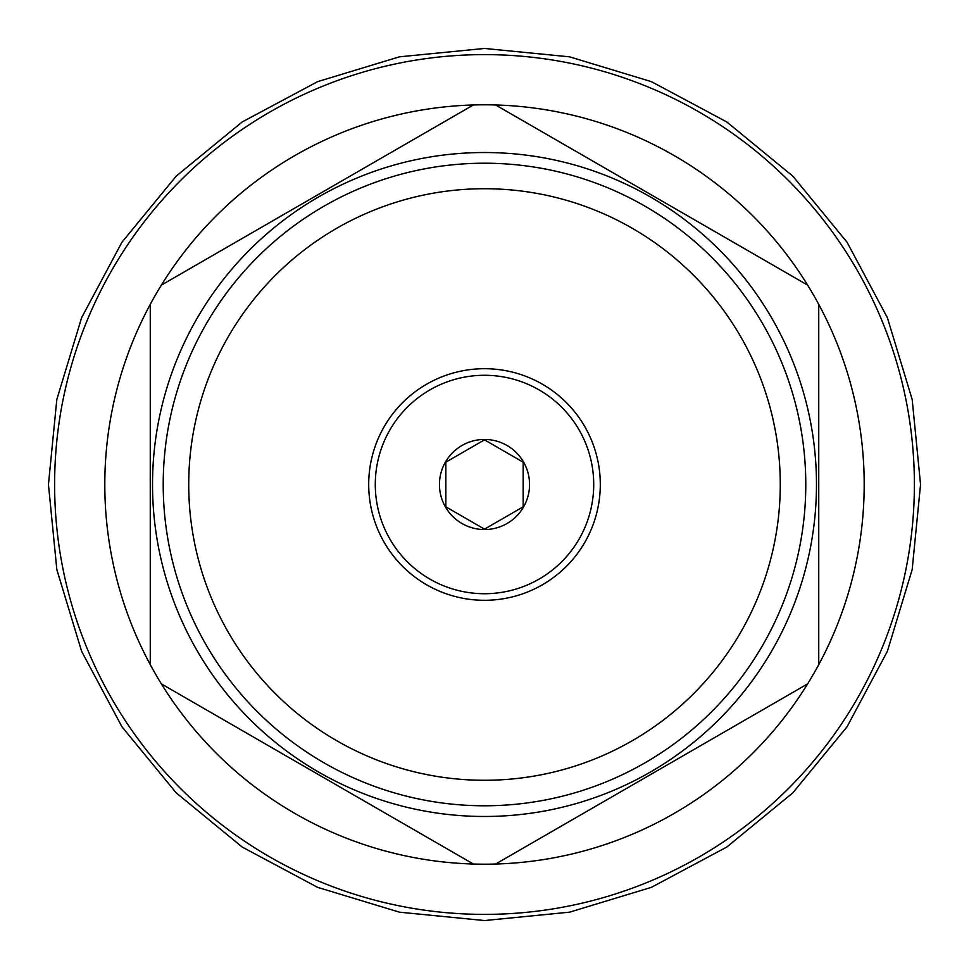 <?xml version="1.0" encoding="UTF-8"?>
<svg xmlns="http://www.w3.org/2000/svg" width="969" height="969" viewBox="0 0 969 969"><rect width="100%" height="100%" fill="white"/><g stroke="black" fill="none" stroke-linecap="round" stroke-linejoin="round"><path stroke-width="1.45" d="M484.5 439.853L445.837 462.177L484.5 439.853L523.163 462.177L484.5 439.853M445.837 506.823L484.5 529.147L523.163 506.823L484.5 529.147L445.837 506.823L445.837 462.177M523.163 506.823L523.163 462.177M529.546 484.5A45.046 45.046 0 0 0 484.5 439.454A45.046 45.046 0 0 0 439.454 484.5A45.046 45.046 0 0 0 484.5 529.546A45.046 45.046 0 0 0 529.546 484.5M593.718 484.5A109.218 109.218 0 0 1 484.5 593.718A109.218 109.218 0 0 1 375.282 484.5A109.218 109.218 0 0 1 484.5 375.282A109.218 109.218 0 0 1 593.718 484.5M600.295 484.5A115.795 115.795 0 0 1 484.5 600.295A115.795 115.795 0 0 1 368.704 484.5A115.795 115.795 0 0 1 484.5 368.704A115.795 115.795 0 0 1 600.295 484.5M484.5 780.275A295.775 295.775 0 0 0 780.275 484.5A295.775 295.775 0 0 0 484.5 188.725A295.775 295.775 0 0 0 188.725 484.5A295.775 295.775 0 0 0 484.5 780.275M484.5 805.784A321.284 321.284 0 0 0 805.784 484.5A321.284 321.284 0 0 0 484.5 163.216A321.284 321.284 0 0 0 163.216 484.5A321.284 321.284 0 0 0 484.5 805.784M484.5 816.479A331.979 331.979 0 0 1 152.521 484.5A331.979 331.979 0 0 1 484.5 152.521A331.979 331.979 0 0 1 816.479 484.5A331.979 331.979 0 0 1 484.5 816.479M161.375 683.884A379.691 379.691 0 0 1 150.256 664.637L150.256 304.363A379.691 379.691 0 0 1 161.375 285.116L473.393 104.967A379.691 379.691 0 0 1 807.625 285.116L495.607 104.967L807.625 285.116A379.691 379.691 0 0 1 818.744 664.637L818.744 304.363L818.744 664.637A379.691 379.691 0 0 1 495.607 864.033L807.625 683.884L495.607 864.033A379.691 379.691 0 0 1 473.393 864.033L161.375 683.884L473.393 864.033A379.691 379.691 0 0 1 161.375 683.884M150.256 304.363L150.256 664.637A379.691 379.691 0 0 1 150.256 304.363M484.5 914.385A429.885 429.885 0 0 0 914.385 484.5A429.885 429.885 0 0 0 484.5 54.615A429.885 429.885 0 0 0 54.615 484.5A429.885 429.885 0 0 0 484.5 914.385M473.393 104.967L161.375 285.116A379.691 379.691 0 0 1 473.393 104.967M48.45 484.5L56.832 399.434L81.638 317.638L121.937 242.25L176.164 176.176L242.238 121.937L317.626 81.65L399.422 56.832L484.488 48.45L569.554 56.832L651.362 81.638L726.738 121.924L792.824 176.152L847.051 242.226L887.35 317.614L912.168 399.422L920.55 484.5L912.168 569.578L887.35 651.374L847.051 726.774L792.824 792.848L726.738 847.076L651.362 887.362L569.554 912.168L484.488 920.55L399.422 912.168L317.626 887.35L242.238 847.063L176.164 792.836L121.937 726.75L81.638 651.362L56.832 569.566L48.45 484.5L56.832 399.434L81.638 317.638L121.937 242.25L176.164 176.176L242.238 121.937L317.626 81.65L399.422 56.832L484.488 48.45L569.554 56.832L651.362 81.638L726.738 121.924L792.824 176.152L847.051 242.226L887.35 317.614L912.168 399.422L920.55 484.5L912.168 569.578L887.35 651.374L847.051 726.774L792.824 792.848L726.738 847.076L651.362 887.362L569.554 912.168L484.488 920.55L399.422 912.168L317.626 887.35L242.238 847.063L176.164 792.836L121.937 726.75L81.638 651.362L56.832 569.566L48.45 484.5"/></g></svg>

